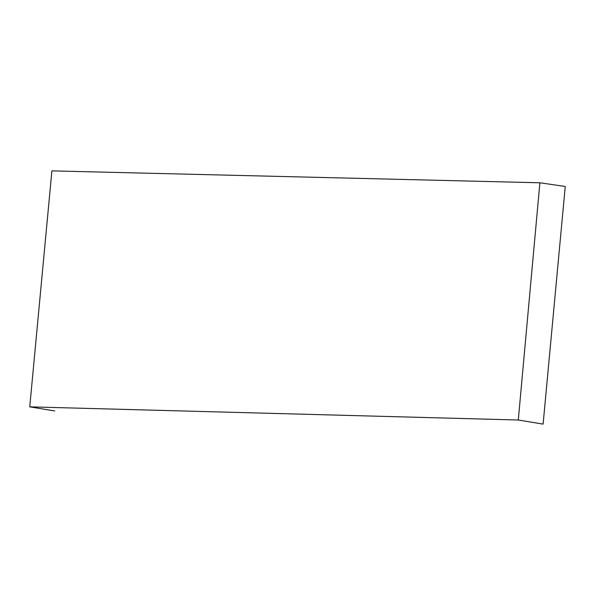 <?xml version="1.0" encoding="UTF-8"?>
<svg xmlns="http://www.w3.org/2000/svg" width="595" height="595" viewBox="0 0 595 595"><rect width="100%" height="100%" fill="white"/><g stroke="black" fill="none" stroke-linecap="round" stroke-linejoin="round"><path stroke-width="0.89" d="M518.29 420.018L543.109 424.123L565.25 186.466L539.888 182.791L518.29 420.018L29.75 406.854L54.777 410.952M539.888 182.791L51.891 170.877L29.75 406.854"/></g></svg>
